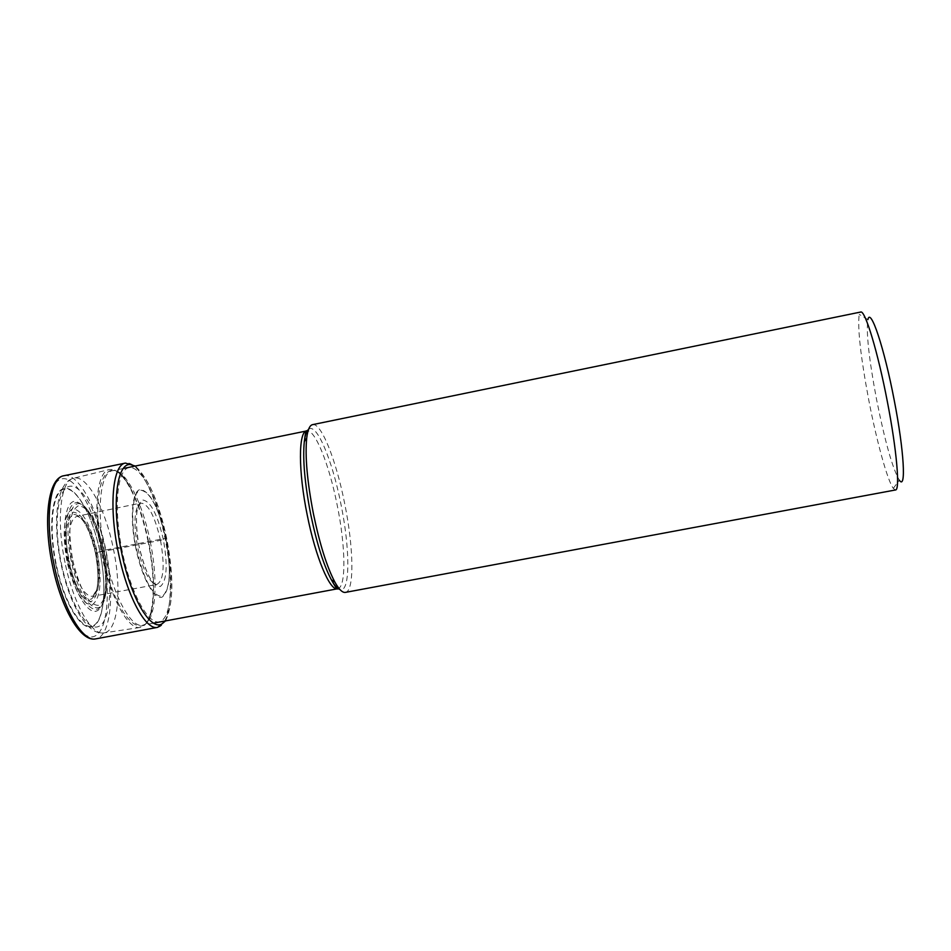 <?xml version="1.0" encoding="UTF-8"?>
<svg xmlns="http://www.w3.org/2000/svg" width="951" height="951" viewBox="0 0 951 951"><rect width="100%" height="100%" fill="white"/><g stroke="black" fill="none" stroke-linecap="round" stroke-linejoin="round"><path stroke-width="0.71" stroke-dasharray="4.75 3.57" d="M55.752 564.098C63.61 602.756 81.406 631.797 92.77 626.543C104.265 621.859 107.19 586.85 99.855 551.449C92.675 516.001 76.484 486.33 64.418 488.398C52.246 489.884 47.728 525.487 55.752 564.098M122.239 551.318C113.312 508.155 117.116 468.784 129.241 467.607C141.259 465.8 157.973 499.049 165.89 538.302C173.962 577.507 171.929 616.177 160.624 621.312C149.462 627.078 130.988 594.541 122.239 551.318M97.335 552.507C102.256 580.918 100.592 598.322 92.354 604.729C82.606 605.133 74.119 590.642 66.915 561.256C61.922 531.217 63.836 513.706 72.656 508.749C82.487 509.986 90.714 524.572 97.335 552.507L105.811 549.951L166.591 538.1L160.517 540.346L97.335 552.507M148.178 541.725C143.91 521.16 138.133 503.78 130.869 489.575C123.107 474.941 115.808 468.284 108.996 469.639C96.657 471.862 92.782 512.316 101.876 555.372C110.138 596.871 128.088 629.871 139.904 627.494C146.716 626.162 150.971 617.258 152.647 600.77C154.098 583.605 152.612 563.931 148.178 541.725M312.57 424.645C321.129 422.28 336.119 460.094 344.595 503.138C353.748 547.645 354.568 591.356 345.415 592.39M895.497 489.967L893.298 488.374C887.473 480.671 876.667 441.3 868.822 400.359C860.607 356.53 857.41 327.857 859.217 314.341L860.667 312.035M893.298 488.374L899.325 480.196C892.585 468.629 884.965 441.585 876.477 399.04C868.893 358.479 866.028 332.018 867.894 319.655L859.217 314.341M165.95 538.92L165.938 538.944C171.537 570.612 170.3 589.989 162.264 597.026C154.454 600.628 141.818 577.732 135.791 547.954C129.645 518.2 132.011 490.716 140.32 489.503C150.163 491.215 158.71 507.691 165.95 538.92C171.453 570.255 170.241 589.382 162.3 596.325C152.707 596.646 143.993 580.49 136.171 547.859C130.097 518.485 132.427 491.358 140.629 490.134C150.341 491.822 158.781 508.096 165.938 538.944M99.855 551.461L99.855 551.449C92.734 516.31 76.686 486.912 64.739 488.969C52.685 490.466 48.216 525.748 56.168 564.002C63.955 602.292 81.572 631.084 92.841 625.889C104.23 621.253 107.13 586.565 99.855 551.461M52.424 565.049C43.211 520.768 48.513 480.16 62.433 478.722C76.235 476.617 94.565 510.461 102.696 550.629C111.005 590.749 107.796 630.584 94.743 636.171C81.845 642.424 61.435 609.389 52.424 565.049M63.872 475.738C78.006 472.231 97.513 508.048 105.811 549.951C115 593.246 110.78 636.742 95.813 638.858M157.64 627.351C171.192 625.496 174.188 581.941 165.01 538.337C156.665 496.16 138.264 459.856 125.473 463.078M164.678 621.074C173.439 605.965 174.069 578.303 166.591 538.1C158.246 500.119 147.5 476.166 134.364 466.24M163.394 539.716C157.521 514.467 150.638 501.225 142.733 500C135.767 504.351 134.578 520.007 139.167 546.968C145.491 573.394 152.552 586.553 160.374 586.458C166.889 580.93 167.899 565.346 163.394 539.716M160.517 540.346C154.763 515.656 148.106 503.257 140.534 503.127C134.305 507.846 133.33 522.527 137.622 547.194C143.019 570.386 149.307 582.844 156.487 584.58C150.947 583.332 145.182 570.778 139.191 546.92C135.696 532.536 136.052 512.197 137.562 508.547L140.534 503.127L77.031 516.298C69.197 519.555 67.438 534.141 71.753 560.068C77.637 584.413 84.615 596.503 92.711 596.325L156.487 584.58C163.691 581.239 165.034 566.499 160.517 540.346M96.978 552.804C91.688 530.135 85.043 517.962 77.031 516.298C83.45 517.546 89.596 529.802 95.469 553.066C98.369 570.386 98.726 582.713 96.538 590.06L92.711 596.325C99.748 591.356 101.175 576.853 96.978 552.804M95.516 553.018C89.632 528.221 82.345 515.323 73.643 514.313C65.857 518.77 64.181 534.26 68.603 560.757C74.951 586.696 82.44 599.522 91.07 599.249C98.393 593.65 99.879 578.244 95.516 553.018M67.89 560.971C63.242 533.083 65.013 516.821 73.203 512.161C82.345 513.255 90 526.818 96.17 552.84C100.747 579.29 99.201 595.481 91.51 601.389C82.44 601.71 74.57 588.241 67.89 560.971M72.74 560.175C80.229 590.726 88.978 605.787 98.999 605.347C107.451 598.678 109.115 580.621 104.004 551.152C97.145 522.17 88.669 507.014 78.564 505.67C69.482 510.77 67.545 528.946 72.74 560.175M71.17 560.401C62.433 519.971 73.12 489.991 87.516 509.938C94.422 519.21 99.831 532.952 103.73 551.152L103.754 551.295C107.511 570.683 107.855 586.339 104.812 598.274C99.154 621.372 78.85 599.962 71.194 560.543L71.17 560.401M69.233 560.959L69.245 561.054C77.114 601.46 97.953 623.285 103.754 599.617C106.892 587.338 106.536 571.242 102.66 551.33L102.649 551.247C98.654 532.631 93.115 518.58 86.03 509.094C71.242 488.588 60.21 519.424 69.233 560.959M67.759 561.304C61.446 530.967 64.787 502.758 74.285 501.308C85.447 502.829 94.803 519.484 102.316 551.259L102.339 551.342C108.2 579.67 105.858 607.487 96.8 610.958C87.837 614.869 73.964 591.772 67.771 561.399L67.759 561.304M61.268 563.051C69.245 602.316 87.207 631.809 98.631 626.471C110.185 621.704 113.05 586.196 105.609 550.284C98.333 514.336 82 484.202 69.863 486.246C57.619 487.708 53.113 523.835 61.268 563.051M65.025 562.54C56.085 520.399 60.567 480.635 73.417 478.258C86.6 473.978 105.359 508.226 113.335 548.584C122.18 590.274 118.055 631.928 103.695 632.926C91.379 635.363 73.12 603.148 65.025 562.54M102.803 555.063L102.827 555.158C116.26 624.046 150.02 649.925 153.028 600.117C154.454 583.165 152.992 563.705 148.618 541.749L148.594 541.666C144.362 521.303 138.656 504.089 131.476 490.038C109.234 443.523 87.647 484.392 102.803 555.063M150.199 541.464C158.841 582.487 155.714 623.392 142.674 625.176C131.179 628.397 113.288 595.885 105.097 554.683L105.074 554.588C96.063 511.888 100.093 472.041 112.432 470.733C124.736 467.63 142.329 501.664 150.175 541.381L150.199 541.464M337.593 588.776C346.354 587.801 345.748 546.742 337.13 504.826L337.106 504.731C329.117 464.183 314.876 428.663 306.686 430.934M308.588 429.329C316.493 422.28 332.256 459.915 340.898 503.947L340.91 504.042C350.277 549.464 350.301 593.269 339.959 589.549M165.581 620.896C173.558 603.445 173.902 575.83 166.615 538.064C158.995 502.366 148.546 478.365 135.268 466.049M104.039 551.116C100.235 533.059 94.72 519.341 87.516 509.938L86.03 509.094C92.806 518.402 98.25 532.501 102.351 551.378C106.203 571.563 106.667 587.647 103.754 599.617L104.812 598.274C108.093 586.078 107.843 570.35 104.039 551.116M139.904 627.494L103.695 632.926C86.648 635.316 68.983 602.696 60.912 563.254C52.436 522.265 56.085 482.573 73.417 478.258L108.996 469.639M123.19 468.522L112.432 470.733C113.478 470.02 115.642 470.733 118.946 472.873C125.08 479.007 129.253 484.725 131.476 490.038L130.869 489.575M153.468 623.167L142.674 625.176C143.91 625.449 145.646 623.963 147.904 620.73C151.268 612.741 152.98 605.87 153.028 600.117L152.647 600.77"/><path stroke-width="1.43" d="M313.485 514.099C307.197 481.646 304.938 456.302 306.709 438.09C307.732 429.769 309.681 425.287 312.57 424.645L860.667 312.035C865.03 309.669 877.928 352.191 887.402 401.881C896.71 449.645 900.217 490.371 895.497 489.967L345.415 592.39C342.503 592.877 338.996 589.465 334.907 582.143C326.942 567.069 319.809 544.388 313.485 514.099M867.894 319.655C870.45 306.686 884.252 347.781 894.237 400.323C904.128 451 906.303 490.704 899.325 480.196M95.813 638.858C82.654 642.448 62.754 608.355 54.088 564.811C44.483 519.65 49.761 477.319 63.872 475.738C47.895 478.056 42.938 520.375 52.364 565.108C61.03 608.224 80.704 642.496 95.813 638.858L157.64 627.351C145.741 630.715 127.006 596.134 118.281 552.258C108.676 506.752 112.67 464.385 125.473 463.078L63.872 475.738M134.364 466.24C118.09 455.137 110.34 499.513 121.419 551.568C131.345 602.019 154.133 636.778 164.678 621.074M123.19 468.522L306.686 430.934C298.341 431.385 298.234 471.327 307.232 515.05L307.256 515.157C315.589 557.322 329.973 591.296 337.593 588.776L153.468 623.167M339.959 589.549C337.439 588.812 334.574 585.543 331.352 579.765C323.673 565.298 316.802 543.544 310.751 514.527L310.727 514.42C304.724 483.37 302.584 459.107 304.308 441.633C305.105 435.071 306.543 430.969 308.588 429.329M135.268 466.049L125.473 463.078M165.581 620.896L157.64 627.351M337.593 588.776C337.486 590.107 335.406 587.1 331.352 579.765L334.907 582.143M306.686 430.934C306.079 429.745 305.295 433.311 304.308 441.633L306.709 438.09"/></g></svg>
